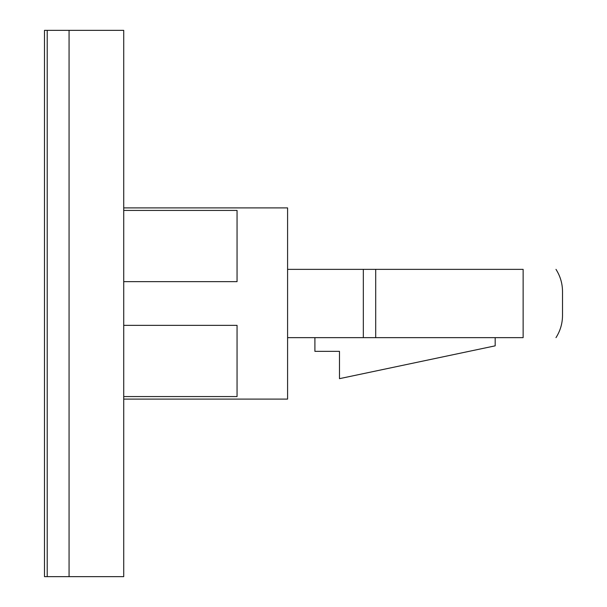 <?xml version="1.0" encoding="UTF-8"?>
<svg xmlns="http://www.w3.org/2000/svg" width="607" height="607" viewBox="0 0 607 607"><rect width="100%" height="100%" fill="white"/><g stroke="black" fill="none" stroke-linecap="round" stroke-linejoin="round"><path stroke-width="0.91" d="M123.722 399.103L287.589 399.103L287.589 207.898L123.722 207.898M123.722 281.648L237.056 281.648L237.056 210.432L123.722 210.432M123.722 396.568L237.056 396.568L237.056 325.352L123.722 325.352M460.106 269.356L287.589 269.356M460.106 337.644L495.183 337.644L495.183 345.838L339.488 378.662L339.488 351.347L314.904 351.347L314.904 337.644M523.135 337.644C566.688 337.644 566.688 337.644 523.135 337.644L523.135 269.356C566.688 269.356 566.688 269.356 523.135 269.356L375.703 269.356L375.703 337.644L523.135 337.644M375.703 337.644L287.589 337.644M123.722 576.65L123.722 30.35L69.069 30.35L69.069 576.65L69.069 30.35L47.217 30.35L47.217 576.65L123.722 576.65M44.486 30.35L47.217 30.35L47.217 576.65L44.486 576.65L44.486 30.35M363.335 337.644L363.335 269.356M555.982 337.644C560.291 330.876 562.469 323.47 562.514 315.45L562.514 291.55C562.469 283.53 560.291 276.124 555.982 269.356"/></g></svg>
